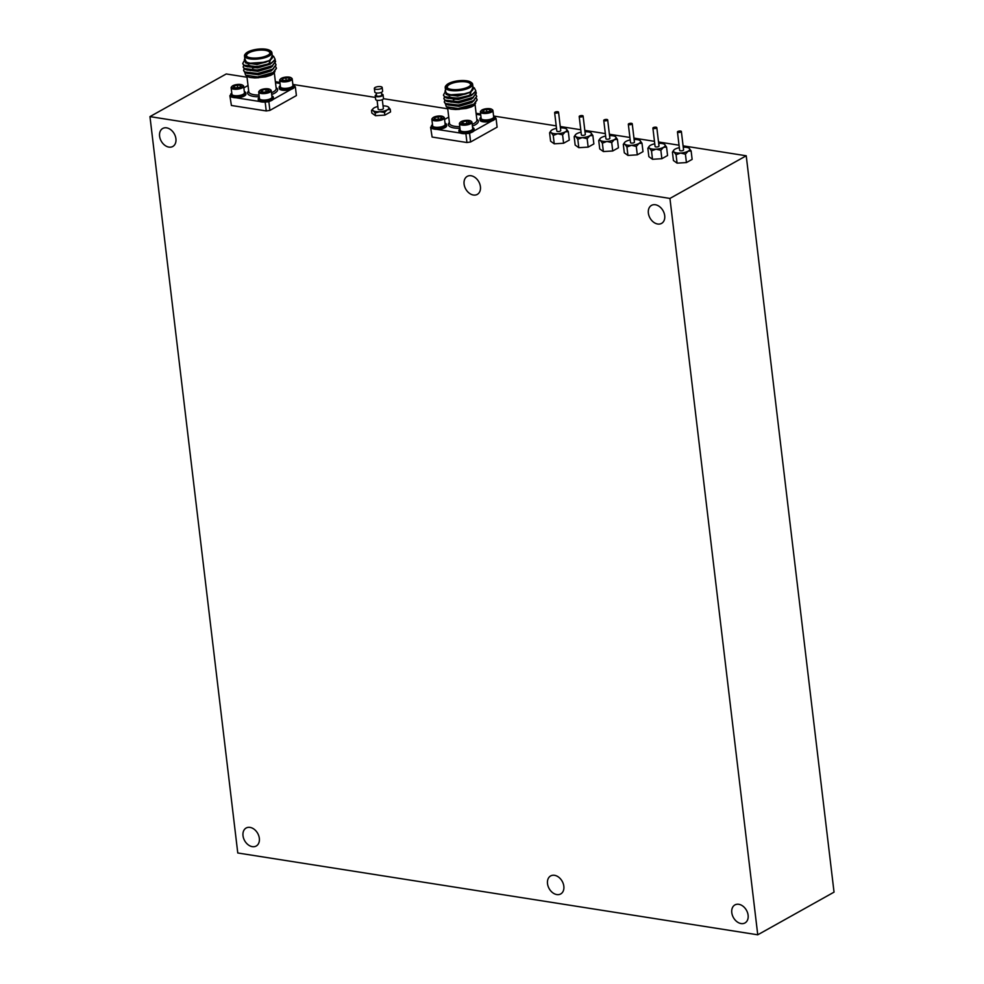 <?xml version="1.0" encoding="UTF-8"?>
<svg xmlns="http://www.w3.org/2000/svg" width="984" height="984" viewBox="0 0 984 984"><rect width="100%" height="100%" fill="white"/><g stroke="black" fill="none" stroke-linecap="round" stroke-linejoin="round"><path stroke-width="1.48" d="M679.329 147.674A8.216 2.804 -6.8 0 0 675.11 149.113A8.216 2.804 -6.8 0 0 673.732 150.22A8.216 2.804 -6.8 0 0 674.077 152.016A8.216 2.804 -6.8 0 0 680.584 153.049A8.216 2.804 -6.8 0 0 688.111 151.167A8.216 2.804 -6.8 0 0 689.28 148.363A8.216 2.804 -6.8 0 0 689.144 148.252A8.216 2.804 -6.8 0 0 683.253 147.206M677.459 131.967L679.649 150.368A1.968 0.676 -6.8 0 0 681.026 150.847A1.968 0.676 -6.8 0 0 683.167 150.38A1.968 0.676 -6.8 0 0 683.572 149.9L681.371 131.499A1.968 0.676 -6.8 0 0 679.341 131.056A1.968 0.676 -6.8 0 0 677.459 131.967A1.968 0.676 -6.8 0 0 678.825 132.434A1.968 0.676 -6.8 0 0 680.977 131.979A1.968 0.676 -6.8 0 0 681.371 131.499M673.597 150.441L672.429 152.126L674.077 152.016L676.069 154.746L680.584 153.049L685.43 154.168L688.111 151.167L691.137 150.982L689.144 148.252M685.43 154.168L686.426 162.581L692.133 159.383L691.137 150.982M676.069 154.746L677.078 163.147L686.426 162.581M672.429 152.126L673.425 160.527L677.078 163.147M247.033 77.232L226.246 73.96L149.962 116.616L669.944 198.436L757.754 934.8L237.771 852.98L149.962 116.616M683.081 145.841L746.229 155.78L669.944 198.436M649.034 146.579L647.866 148.264L648.862 156.665L652.503 159.285L661.863 158.707L667.57 155.521L666.562 147.12L664.581 144.39A8.216 2.804 -6.8 0 0 658.677 143.344M599.896 138.842L598.727 140.528L599.736 148.928L603.376 151.548L612.724 150.982L618.432 147.785L617.435 139.384L615.443 136.665A8.216 2.804 -6.8 0 0 609.551 135.607M550.769 131.118L549.601 132.803L550.597 141.204L554.238 143.824L563.598 143.246L569.306 140.06L568.309 131.659L566.317 128.929A8.216 2.804 -6.8 0 0 560.413 127.883M271.867 95.928A7.626 2.595 173.2 0 1 273.343 97.231L273.49 98.449A7.626 2.595 173.2 0 1 273.097 99.445A7.626 2.595 173.2 0 1 270.182 101.069A7.626 2.595 173.2 0 1 263.491 102.09L268.866 101.807L269.899 110.392L296.393 95.583L295.372 86.986L294.327 85.694M269.899 110.392L266.233 110.946L265.213 102.361M230.699 95.202L229.875 95.669L231.4 105.472L266.233 110.946M231.4 105.472L229.875 95.669M373.17 108.572L371.522 110.392L371.841 113.074L375.482 115.694L384.842 115.116L390.55 111.93L390.23 109.249L388.286 106.936A8.216 2.804 -6.8 0 0 387.967 106.739A8.216 2.804 -6.8 0 0 383.047 105.878M472.578 127.514A7.626 2.595 173.2 0 1 474.054 128.806L474.202 130.036A7.626 2.595 173.2 0 1 473.808 131.02A7.626 2.595 173.2 0 1 470.893 132.655A7.626 2.595 173.2 0 1 464.202 133.676L469.589 133.381L470.61 141.979L497.104 127.157L496.084 118.572L495.038 117.268M470.61 141.979L466.945 142.532L465.924 133.947M431.423 126.788L430.586 127.243L432.111 137.047L466.945 142.532M432.111 137.047L430.586 127.243M575.332 134.98L574.164 136.665L575.16 145.066L578.813 147.686L588.161 147.12L593.869 143.922L592.872 135.521L590.88 132.791A8.216 2.804 -6.8 0 0 584.988 131.745M624.459 142.717L623.29 144.39L624.299 152.803L627.94 155.423L637.3 154.845L643.007 151.659L641.999 143.246L640.006 140.528A8.216 2.804 -6.8 0 0 634.114 139.47M275.372 81.684L279.899 82.398M293.539 84.55L375.421 97.428M383.489 98.695L447.745 108.806M476.084 113.271L480.61 113.984M494.251 116.124L556.206 125.878M560.253 126.505L580.769 129.74M584.816 130.38L605.332 133.603M609.391 134.242L629.908 137.465M633.954 138.104L654.471 141.339M658.517 141.967L679.034 145.201M746.229 155.78L834.038 892.144L757.754 934.8M464.091 184.106A10.32 7.478 60.8 0 1 467.216 176.382A10.32 7.478 60.8 0 1 478.777 181.745A10.32 7.478 60.8 0 1 477.289 194.401A10.32 7.478 60.8 0 1 464.091 184.106M159.593 136.186A10.32 7.478 60.8 0 1 162.717 128.474A10.32 7.478 60.8 0 1 174.279 133.824A10.32 7.478 60.8 0 1 172.79 146.481A10.32 7.478 60.8 0 1 159.593 136.186M731.788 912.648A10.32 7.478 60.8 0 1 734.913 904.923A10.32 7.478 60.8 0 1 746.475 910.286A10.32 7.478 60.8 0 1 744.986 922.943A10.32 7.478 60.8 0 1 731.788 912.648M648.37 213.097A10.32 7.478 60.8 0 1 651.506 205.373A10.32 7.478 60.8 0 1 663.068 210.736A10.32 7.478 60.8 0 1 661.568 223.393A10.32 7.478 60.8 0 1 648.37 213.097M243.011 835.748A10.32 7.478 60.8 0 1 246.135 828.024A10.32 7.478 60.8 0 1 257.697 833.374A10.32 7.478 60.8 0 1 256.209 846.031A10.32 7.478 60.8 0 1 243.011 835.748M547.51 883.657A10.32 7.478 60.8 0 1 550.634 875.932A10.32 7.478 60.8 0 1 562.196 881.295A10.32 7.478 60.8 0 1 560.708 893.952A10.32 7.478 60.8 0 1 547.51 883.657M376.417 94.636A3.948 1.341 -6.8 0 0 375.224 95.792L375.667 99.47A3.948 1.341 -6.8 0 0 378.409 100.417A3.948 1.341 -6.8 0 0 382.702 99.495A3.948 1.341 -6.8 0 0 383.502 98.535L383.059 94.858A3.948 1.341 -6.8 0 0 381.632 94.009M377.831 106.493A8.216 2.804 -6.8 0 0 374.252 107.797A8.216 2.804 -6.8 0 0 373.256 108.498A8.216 2.804 -6.8 0 0 373.219 110.7A8.216 2.804 -6.8 0 0 379.726 111.721A8.216 2.804 -6.8 0 0 387.253 109.839A8.216 2.804 -6.8 0 0 388.286 106.936L387.967 106.739M377.093 100.306L378.139 109.138A2.632 0.898 -6.8 0 0 379.972 109.765A2.632 0.898 -6.8 0 0 382.837 109.15A2.632 0.898 -6.8 0 0 383.366 108.511L382.309 99.691M371.522 110.392L373.219 110.7L375.162 113.012L379.726 111.721L384.523 112.434L387.253 109.839L390.23 109.249M375.162 113.012L375.482 115.694M384.523 112.434L384.842 115.116M375.224 95.792A3.948 1.341 -6.8 0 0 377.967 96.74A3.948 1.341 -6.8 0 0 382.259 95.817A3.948 1.341 -6.8 0 0 383.059 94.858M376.208 92.951L376.528 95.632A2.632 0.898 -6.8 0 0 378.36 96.26A2.632 0.898 -6.8 0 0 381.226 95.645A2.632 0.898 -6.8 0 0 381.755 95.005L381.435 92.324M374.351 88.425L374.793 92.102A3.948 1.341 -6.8 0 0 377.524 93.05A3.948 1.341 -6.8 0 0 381.829 92.127A3.948 1.341 -6.8 0 0 382.616 91.168L382.186 87.49A3.948 1.341 -6.8 0 0 378.102 86.617A3.948 1.341 -6.8 0 0 374.351 88.425A3.948 1.341 -6.8 0 0 377.093 89.372A3.948 1.341 -6.8 0 0 381.386 88.449A3.948 1.341 -6.8 0 0 382.186 87.49M280.292 85.706A7.626 2.595 -6.8 0 0 279.161 87.318L279.308 88.535A7.626 2.595 -6.8 0 0 283.478 90.331A7.626 2.595 -6.8 0 0 291.141 89.347A7.626 2.595 -6.8 0 0 294.056 87.724A7.626 2.595 -6.8 0 0 294.45 86.74L294.302 85.51A7.626 2.595 -6.8 0 0 292.826 84.218M289.112 78.044L289.136 79.347A3.801 1.292 -6.8 0 0 289.419 79.089A3.801 1.292 -6.8 0 0 289.112 78.044A3.801 1.292 -6.8 0 0 285.84 77.748L289.112 78.044M286.147 80.319L285.84 77.748A3.801 1.292 -6.8 0 0 282.58 78.745L285.84 77.748M282.74 80.11L282.58 78.745A3.801 1.292 -6.8 0 0 282.396 79.925A3.801 1.292 -6.8 0 0 282.592 80.048L282.58 78.745M282.592 80.048A3.801 1.292 -6.8 0 0 285.877 80.344A3.801 1.292 -6.8 0 0 289.136 79.347M283.011 77.662A5.683 1.931 -6.8 0 0 280.514 78.978A5.683 1.931 -6.8 0 0 286.086 80.971A5.683 1.931 -6.8 0 0 291.03 77.724A5.683 1.931 -6.8 0 0 283.011 77.662M280.317 79.261A6.31 2.152 -6.8 0 0 279.997 79.556A6.31 2.152 -6.8 0 0 279.665 80.38A6.31 2.152 -6.8 0 0 286.184 81.77A6.31 2.152 -6.8 0 0 292.199 78.892A6.31 2.152 -6.8 0 0 291.67 78.166A6.31 2.152 -6.8 0 0 291.289 77.945M279.665 80.38L280.428 86.863A6.31 2.152 -6.8 0 0 280.957 87.588A6.31 2.152 -6.8 0 0 289.862 87.65A6.31 2.152 -6.8 0 0 292.629 86.198A6.31 2.152 -6.8 0 0 292.961 85.374L292.199 78.892M292.482 86.346A5.99 2.042 173.2 0 1 292.371 86.481A5.99 2.042 173.2 0 1 286.971 88.437A5.99 2.042 173.2 0 1 281.276 87.81A5.99 2.042 173.2 0 1 281.129 87.699M279.161 87.318A7.626 2.595 -6.8 0 0 283.33 89.101A7.626 2.595 -6.8 0 0 290.993 88.13A7.626 2.595 -6.8 0 0 294.302 85.51M294.056 87.724L295.372 86.986M280.022 83.443L275.495 82.73M248.03 85.522L243.86 87.847M231.781 93.086A7.626 2.595 -6.8 0 0 230.637 94.698L230.785 95.928A7.626 2.595 -6.8 0 0 232.101 97.145A7.626 2.595 -6.8 0 0 235.926 97.748A7.626 2.595 -6.8 0 0 245.938 94.12L245.791 92.89A7.626 2.595 -6.8 0 0 244.303 91.598M235.926 97.748L259.653 101.487A7.626 2.595 173.2 0 1 258.349 100.257L258.202 99.027A7.626 2.595 173.2 0 1 258.448 98.24A7.626 2.595 173.2 0 1 259.333 97.428M273.097 99.445L291.141 89.347M263.491 102.09A7.626 2.595 173.2 0 1 259.653 101.487M262.445 92.016L262.211 90.134A3.801 1.292 173.2 0 1 265.852 89.409A3.801 1.292 173.2 0 1 268.534 90.036A3.801 1.292 173.2 0 1 268.46 90.811A3.801 1.292 173.2 0 1 267.574 91.401L268.534 90.036L265.852 89.409L266.147 91.856M265.852 89.409L262.211 90.134L261.535 91.709M267.574 91.401A3.801 1.292 173.2 0 1 263.933 92.127A3.801 1.292 173.2 0 1 261.437 91.647A3.801 1.292 173.2 0 1 261.252 91.487A3.801 1.292 173.2 0 1 262.211 90.134M259.432 90.848A5.683 1.931 173.2 0 1 259.555 90.7A5.683 1.931 173.2 0 1 264.671 88.843A5.683 1.931 173.2 0 1 270.071 89.446A5.683 1.931 173.2 0 1 265.336 92.656A5.683 1.931 173.2 0 1 259.432 90.848M270.329 89.667A6.31 2.152 173.2 0 1 270.711 89.888A6.31 2.152 173.2 0 1 271.227 90.602A6.31 2.152 173.2 0 1 265.225 93.492A6.31 2.152 173.2 0 1 258.694 92.102A6.31 2.152 173.2 0 1 258.903 91.438A6.31 2.152 173.2 0 1 259.038 91.278A6.31 2.152 173.2 0 1 259.358 90.983M271.227 90.602L272.002 97.084A6.31 2.152 173.2 0 1 271.805 97.748A6.31 2.152 173.2 0 1 271.67 97.908A6.31 2.152 173.2 0 1 265.988 99.974A6.31 2.152 173.2 0 1 259.997 99.31A6.31 2.152 173.2 0 1 259.469 98.585L258.694 92.102M260.17 99.409A5.99 2.042 -6.8 0 0 260.317 99.532A5.99 2.042 -6.8 0 0 266.012 100.159A5.99 2.042 -6.8 0 0 271.412 98.203A5.99 2.042 -6.8 0 0 271.522 98.056M273.343 97.231A7.626 2.595 173.2 0 1 272.949 98.215A7.626 2.595 173.2 0 1 264.696 100.835A7.626 2.595 173.2 0 1 258.202 99.027M268.866 101.807L270.182 101.069M237.316 85.128L240.6 85.436L240.613 86.727A3.801 1.292 -6.8 0 0 240.908 86.481A3.801 1.292 -6.8 0 0 240.6 85.436A3.801 1.292 -6.8 0 0 237.316 85.128A3.801 1.292 -6.8 0 0 234.069 86.125L237.316 85.128L237.624 87.699M234.229 87.49L234.069 86.125A3.801 1.292 -6.8 0 0 233.885 87.318A3.801 1.292 -6.8 0 0 234.081 87.428L234.069 86.125M234.081 87.428A3.801 1.292 -6.8 0 0 237.353 87.724A3.801 1.292 -6.8 0 0 240.613 86.727M240.182 87.81A5.683 1.931 -6.8 0 0 242.507 85.104A5.683 1.931 -6.8 0 0 237.107 84.501A5.683 1.931 -6.8 0 0 232.003 86.358A5.683 1.931 -6.8 0 0 233.762 88.314A5.683 1.931 -6.8 0 0 240.182 87.81M231.793 86.641A6.31 2.152 -6.8 0 0 231.474 86.936A6.31 2.152 -6.8 0 0 231.142 87.76A6.31 2.152 -6.8 0 0 240.563 88.56A6.31 2.152 -6.8 0 0 243.675 86.272A6.31 2.152 -6.8 0 0 243.159 85.546A6.31 2.152 -6.8 0 0 242.777 85.337M231.142 87.76L231.917 94.243A6.31 2.152 -6.8 0 0 232.433 94.968A6.31 2.152 -6.8 0 0 241.338 95.042A6.31 2.152 -6.8 0 0 244.106 93.578A6.31 2.152 -6.8 0 0 244.45 92.754L243.675 86.272M243.97 93.726A5.99 2.042 173.2 0 1 243.847 93.861A5.99 2.042 173.2 0 1 241.215 95.251A5.99 2.042 173.2 0 1 232.753 95.19A5.99 2.042 173.2 0 1 232.605 95.079M230.637 94.698A7.626 2.595 -6.8 0 0 242.027 95.657A7.626 2.595 -6.8 0 0 245.791 92.89M230.367 96.875L232.101 97.145M273.601 56.359L275.151 59.347A16.433 5.609 173.2 0 1 268.952 63.8L256.922 66.641L243.995 65.165L242.753 63.529L243.811 61.439M274.93 59.913L275.594 61.352L272.322 65.719L257.328 70.049L244.401 68.573L243.159 66.949L243.725 65.374M275.335 63.333L276 64.76L272.728 69.126L257.734 73.456L244.807 71.98L243.565 70.356L244.13 68.782M268.755 63.911L269.468 64.021M275.741 66.74L276.406 68.167L273.134 72.533L257.55 76.924A16.433 5.609 -6.8 0 0 269.653 74.686C262.076 77.367 255.557 78.29 250.096 77.453A14.465 4.932 173.2 0 1 247.255 76.285L245.619 75.165L257.55 76.924M275.151 59.347L271.522 63.001L256.972 67.072L246.148 66.494L244.044 65.596L242.802 63.751M275.618 61.561L271.928 66.408L257.377 70.479L246.553 69.901L244.45 69.003L243.208 67.158M276.024 64.969L272.334 69.815L257.783 73.886L246.959 73.308L244.856 72.41L243.614 70.565M247.66 66.85L248.362 66.543M276.43 68.376L273.183 72.964L269.653 74.686M272.285 55.768L272.679 56.937L269.887 60.737L257.07 64.526L245.397 62.841M244.832 58.733A14.465 4.932 -6.8 0 0 249.936 63.406A14.465 4.932 -6.8 0 0 265.828 62.127L246.91 63.419L244.832 58.708M272.58 56.494L269.407 60.565M269.837 60.307L265.828 62.127M244.499 55.904L245.004 60.196A13.801 4.711 -6.8 0 0 254.598 63.505A13.801 4.711 -6.8 0 0 269.628 60.282A13.801 4.711 -6.8 0 0 272.42 56.924L271.904 52.632A13.801 4.711 173.2 0 1 269.124 55.977A13.801 4.711 173.2 0 1 254.081 59.212A13.801 4.711 173.2 0 1 244.499 55.904A13.801 4.711 173.2 0 1 245.225 54.095A13.801 4.711 173.2 0 1 245.52 53.788M270.416 50.824A13.801 4.711 173.2 0 1 270.772 51.045A13.801 4.711 173.2 0 1 271.904 52.632M268.534 55.289A13.149 4.477 -6.8 0 0 270.108 50.59A13.149 4.477 -6.8 0 0 257.599 49.2A13.149 4.477 -6.8 0 0 245.766 53.493A13.149 4.477 -6.8 0 0 251.978 58.277A13.149 4.477 -6.8 0 0 268.534 55.289M267.906 55.19A12.362 4.219 173.2 0 1 246.873 56.531A12.362 4.219 173.2 0 1 257.623 49.471A12.362 4.219 173.2 0 1 269.751 53.8A12.362 4.219 173.2 0 1 267.906 55.19M268.952 63.8L272.248 55.436L273.7 56.432M250.133 70.54A14.465 4.932 173.2 0 1 250.969 70.184M267.636 67.871A14.465 4.932 173.2 0 1 268.558 67.97M274.081 73.037A14.465 4.932 173.2 0 1 274.019 73.099A14.465 4.932 173.2 0 1 270.354 75.46L265.545 76.875L254.721 77.921L250.096 77.453M268.017 68.179A13.801 4.711 -6.8 0 0 267.033 68.068M251.621 70.208A13.801 4.711 -6.8 0 0 250.736 70.59M270.354 75.46L274.954 71.66M270.01 67.379L269.321 67.232M254.389 67.687L252.642 68.105M244.745 72.336L245.619 75.165M268.411 63.702A11.697 3.985 173.2 0 1 248.497 64.969M269.444 54.108A11.697 3.985 -6.8 0 0 269.825 52.878A11.697 3.985 -6.8 0 0 257.734 50.307A11.697 3.985 -6.8 0 0 246.578 55.645A11.697 3.985 -6.8 0 0 247.242 56.752M267.304 64.87A10.381 3.542 -6.8 0 0 267.513 64.76A10.381 3.542 -6.8 0 0 268.804 63.862M252.359 66.838A10.381 3.542 -6.8 0 0 255.496 67.183M272.224 62.57L270.293 64.144L257.476 67.933L246.012 66.457M272.63 65.989L270.698 67.552L257.882 71.34L246.418 69.864M269.001 63.776L269.641 63.948M273.638 68.523L271.104 70.959L258.288 74.747L246.824 73.271M269.407 67.183L270.047 67.355M273.441 72.804L265.545 76.875M269.358 60.59L257.021 64.095L247.316 63.529M271.842 62.496L270.575 63.505M271.522 63.001L257.427 67.515L246.148 66.494M247.23 66.764L245.963 66.026M272.58 65.559L270.981 66.912M271.928 66.408L257.833 70.922L246.553 69.901M247.636 70.171L246.369 69.434M272.986 68.966L271.387 70.319M272.334 69.815L258.238 74.329L246.959 73.308M248.042 73.579L246.775 72.841M253.171 67.269L253.933 67.072M273.392 72.373L271.793 73.739M272.74 73.222L258.644 77.736L254.721 77.921M481.004 117.293A7.626 2.595 -6.8 0 0 479.872 118.892L480.02 120.122A7.626 2.595 -6.8 0 0 484.189 121.918A7.626 2.595 -6.8 0 0 491.852 120.934A7.626 2.595 -6.8 0 0 494.767 119.31A7.626 2.595 -6.8 0 0 495.161 118.314L495.013 117.084A7.626 2.595 -6.8 0 0 493.537 115.792M489.823 109.63L489.847 110.934A3.801 1.292 -6.8 0 0 490.143 110.675A3.801 1.292 -6.8 0 0 489.823 109.63A3.801 1.292 -6.8 0 0 486.551 109.322L489.823 109.63M486.859 111.893L486.551 109.322A3.801 1.292 -6.8 0 0 483.292 110.331L486.551 109.322M483.464 111.696L483.292 110.331A3.801 1.292 -6.8 0 0 483.107 111.512A3.801 1.292 -6.8 0 0 483.316 111.623L483.292 110.331M483.316 111.623A3.801 1.292 -6.8 0 0 486.588 111.93A3.801 1.292 -6.8 0 0 489.847 110.934M483.734 109.249A5.683 1.931 -6.8 0 0 481.225 110.552A5.683 1.931 -6.8 0 0 486.797 112.545A5.683 1.931 -6.8 0 0 491.742 109.298A5.683 1.931 -6.8 0 0 483.734 109.249M481.028 110.835A6.31 2.152 -6.8 0 0 480.709 111.143A6.31 2.152 -6.8 0 0 480.377 111.967A6.31 2.152 -6.8 0 0 486.896 113.357A6.31 2.152 -6.8 0 0 492.91 110.466A6.31 2.152 -6.8 0 0 492.381 109.741A6.31 2.152 -6.8 0 0 492 109.531M480.377 111.967L481.151 118.449A6.31 2.152 -6.8 0 0 481.668 119.162A6.31 2.152 -6.8 0 0 490.573 119.236A6.31 2.152 -6.8 0 0 493.341 117.772A6.31 2.152 -6.8 0 0 493.685 116.948L492.91 110.466M493.205 117.92A5.99 2.042 173.2 0 1 493.082 118.068A5.99 2.042 173.2 0 1 487.695 120.023A5.99 2.042 173.2 0 1 481.988 119.384A5.99 2.042 173.2 0 1 481.84 119.273M479.872 118.892A7.626 2.595 -6.8 0 0 484.042 120.688A7.626 2.595 -6.8 0 0 491.717 119.704A7.626 2.595 -6.8 0 0 495.013 117.084M494.767 119.31L496.084 118.572M480.733 115.03L476.207 114.316M448.741 117.096L444.571 119.433M432.493 124.673A7.626 2.595 -6.8 0 0 431.361 126.272L431.509 127.502A7.626 2.595 -6.8 0 0 432.812 128.732A7.626 2.595 -6.8 0 0 436.638 129.334A7.626 2.595 -6.8 0 0 446.65 125.694L446.502 124.476A7.626 2.595 -6.8 0 0 445.026 123.172M436.638 129.334L460.364 133.074A7.626 2.595 173.2 0 1 459.061 131.844L458.913 130.614A7.626 2.595 173.2 0 1 459.159 129.814A7.626 2.595 173.2 0 1 460.045 129.015M473.808 131.02L491.852 120.934M464.202 133.676A7.626 2.595 173.2 0 1 460.364 133.074M463.156 123.59L462.935 121.709A3.801 1.292 173.2 0 1 466.564 120.983A3.801 1.292 173.2 0 1 469.245 121.622A3.801 1.292 173.2 0 1 469.171 122.397A3.801 1.292 173.2 0 1 468.286 122.975L469.245 121.622L466.564 120.983L466.859 123.443M466.564 120.983L462.935 121.709L462.246 123.295M468.286 122.975A3.801 1.292 173.2 0 1 464.645 123.701A3.801 1.292 173.2 0 1 462.148 123.234A3.801 1.292 173.2 0 1 461.976 123.074A3.801 1.292 173.2 0 1 462.935 121.709M460.155 122.422A5.683 1.931 173.2 0 1 460.266 122.274A5.683 1.931 173.2 0 1 465.383 120.429A5.683 1.931 173.2 0 1 470.782 121.02A5.683 1.931 173.2 0 1 466.047 124.242A5.683 1.931 173.2 0 1 460.155 122.422M471.041 121.253A6.31 2.152 173.2 0 1 471.422 121.462A6.31 2.152 173.2 0 1 471.951 122.188A6.31 2.152 173.2 0 1 465.936 125.066A6.31 2.152 173.2 0 1 459.417 123.689A6.31 2.152 173.2 0 1 459.614 123.025A6.31 2.152 173.2 0 1 459.749 122.852A6.31 2.152 173.2 0 1 460.069 122.557M471.951 122.188L472.714 128.67A6.31 2.152 173.2 0 1 472.517 129.334A6.31 2.152 173.2 0 1 472.382 129.494A6.31 2.152 173.2 0 1 466.711 131.548A6.31 2.152 173.2 0 1 460.709 130.884A6.31 2.152 173.2 0 1 460.18 130.159L459.417 123.689M460.881 130.995A5.99 2.042 -6.8 0 0 461.029 131.106A5.99 2.042 -6.8 0 0 466.724 131.745A5.99 2.042 -6.8 0 0 472.123 129.79A5.99 2.042 -6.8 0 0 472.234 129.642M474.054 128.806A7.626 2.595 173.2 0 1 473.661 129.802A7.626 2.595 173.2 0 1 465.407 132.41A7.626 2.595 173.2 0 1 458.913 130.614M469.589 133.381L470.893 132.655M438.04 116.715L441.312 117.01L441.324 118.314A3.801 1.292 -6.8 0 0 441.619 118.055A3.801 1.292 -6.8 0 0 441.312 117.01A3.801 1.292 -6.8 0 0 438.04 116.715A3.801 1.292 -6.8 0 0 434.78 117.711L438.04 116.715L438.347 119.273M434.94 119.076L434.78 117.711A3.801 1.292 -6.8 0 0 434.596 118.892A3.801 1.292 -6.8 0 0 434.793 119.015L434.78 117.711M434.793 119.015A3.801 1.292 -6.8 0 0 438.064 119.31A3.801 1.292 -6.8 0 0 441.324 118.314M440.893 119.396A5.683 1.931 -6.8 0 0 443.218 116.69A5.683 1.931 -6.8 0 0 437.818 116.087A5.683 1.931 -6.8 0 0 432.714 117.945A5.683 1.931 -6.8 0 0 434.473 119.888A5.683 1.931 -6.8 0 0 440.893 119.396M432.505 118.228A6.31 2.152 -6.8 0 0 432.185 118.523A6.31 2.152 -6.8 0 0 431.853 119.347A6.31 2.152 -6.8 0 0 441.275 120.134A6.31 2.152 -6.8 0 0 444.387 117.846A6.31 2.152 -6.8 0 0 443.87 117.133A6.31 2.152 -6.8 0 0 443.489 116.911M431.853 119.347L432.628 125.829A6.31 2.152 -6.8 0 0 433.144 126.555A6.31 2.152 -6.8 0 0 442.05 126.616A6.31 2.152 -6.8 0 0 444.829 125.153A6.31 2.152 -6.8 0 0 445.162 124.328L444.387 117.846M444.682 125.3A5.99 2.042 173.2 0 1 444.559 125.448A5.99 2.042 173.2 0 1 441.927 126.838A5.99 2.042 173.2 0 1 433.464 126.776A5.99 2.042 173.2 0 1 433.317 126.665M431.361 126.272A7.626 2.595 -6.8 0 0 442.738 127.231A7.626 2.595 -6.8 0 0 446.502 124.476M431.09 128.461L432.812 128.732M474.313 87.945L475.862 90.934A16.433 5.609 173.2 0 1 469.663 95.386L457.634 98.228L444.707 96.752L443.464 95.116L444.522 93.025M475.641 91.5L476.305 92.926L473.033 97.305L458.04 101.635L445.112 100.159L443.87 98.523L444.436 96.949M476.047 94.907L476.711 96.346L473.439 100.712L458.446 105.042L445.518 103.566L444.288 101.93L444.842 100.356M469.466 95.485L470.18 95.608M476.453 98.314L477.129 99.753L473.845 104.12L458.261 108.498A16.433 5.609 -6.8 0 0 470.364 106.26C462.787 108.941 456.268 109.864 450.807 109.04A14.465 4.932 173.2 0 1 447.966 107.871L446.33 106.752L458.261 108.498M475.862 90.934L472.234 94.575L457.683 98.646L446.859 98.08L444.756 97.17L443.513 95.325M476.33 93.148L472.64 97.994L458.089 102.065L447.265 101.487L445.162 100.577L443.919 98.744M476.736 96.555L473.046 101.401L458.495 105.472L447.671 104.894L445.567 103.996L444.325 102.151M448.372 98.425L449.073 98.129M477.142 99.962L473.894 104.55L470.364 106.26M472.997 87.355L473.39 88.523L470.598 92.324L457.781 96.112L446.109 94.427M445.543 90.319A14.465 4.932 -6.8 0 0 450.647 94.993A14.465 4.932 -6.8 0 0 466.539 93.701L447.622 95.005L445.088 90.786L445.543 90.282M473.292 88.08L470.118 92.152M470.549 91.893L466.539 93.701M445.211 87.478L445.715 91.77A13.801 4.711 -6.8 0 0 455.309 95.091A13.801 4.711 -6.8 0 0 470.352 91.856A13.801 4.711 -6.8 0 0 473.132 88.511L472.627 84.206A13.801 4.711 173.2 0 1 469.835 87.564A13.801 4.711 173.2 0 1 454.793 90.799A13.801 4.711 173.2 0 1 445.211 87.478A13.801 4.711 173.2 0 1 445.937 85.669A13.801 4.711 173.2 0 1 446.244 85.374M471.127 82.398A13.801 4.711 173.2 0 1 471.484 82.631A13.801 4.711 173.2 0 1 472.627 84.206M469.245 86.875A13.149 4.477 -6.8 0 0 470.819 82.164A13.149 4.477 -6.8 0 0 458.31 80.786A13.149 4.477 -6.8 0 0 446.478 85.067A13.149 4.477 -6.8 0 0 452.689 89.864A13.149 4.477 -6.8 0 0 469.245 86.875M468.618 86.776A12.362 4.219 173.2 0 1 447.585 88.117A12.362 4.219 173.2 0 1 458.347 81.045A12.362 4.219 173.2 0 1 470.463 85.387A12.362 4.219 173.2 0 1 468.618 86.776M469.663 95.386L472.96 87.022L474.411 88.019M450.856 102.115A14.465 4.932 173.2 0 1 451.681 101.758M468.347 99.445A14.465 4.932 173.2 0 1 469.27 99.556M474.792 104.611A14.465 4.932 173.2 0 1 474.731 104.685A14.465 4.932 173.2 0 1 471.065 107.047L466.256 108.449L455.432 109.507L450.807 109.04M468.728 99.753A13.801 4.711 -6.8 0 0 467.744 99.655M452.332 101.795A13.801 4.711 -6.8 0 0 451.447 102.164M471.065 107.047L475.666 103.234M470.721 98.954L470.032 98.806M455.1 99.273L453.366 99.691M445.457 103.923L446.33 106.752M469.122 95.276A11.697 3.985 173.2 0 1 449.208 96.555M470.155 85.694A11.697 3.985 -6.8 0 0 470.536 84.464A11.697 3.985 -6.8 0 0 458.446 81.881A11.697 3.985 -6.8 0 0 447.302 87.232A11.697 3.985 -6.8 0 0 447.954 88.339M468.015 96.457A10.381 3.542 -6.8 0 0 468.224 96.346A10.381 3.542 -6.8 0 0 469.516 95.448M453.071 98.412A10.381 3.542 -6.8 0 0 456.207 98.769M472.935 94.156L471.004 95.731L458.187 99.519L446.724 98.031M473.341 97.564L471.41 99.138L458.593 102.926L447.13 101.438M469.712 95.362L470.352 95.534M474.349 100.11L471.816 102.545L458.999 106.334L447.536 104.858M470.118 98.769L470.758 98.941M474.153 104.39L466.256 108.449M470.081 92.176L457.732 95.682L448.027 95.116M472.554 94.083L471.287 95.091M472.234 94.575L458.138 99.089L446.859 98.08M447.941 98.338L446.674 97.613M473.292 97.145L471.693 98.498M472.64 97.994L458.544 102.496L447.265 101.487M448.347 101.746L447.08 101.02M473.698 100.552L472.099 101.905M473.046 101.401L458.95 105.903L447.671 104.894M448.753 105.165L447.486 104.427M453.882 98.843L454.645 98.658M474.103 103.96L472.504 105.313M473.452 104.808L459.356 109.322L455.432 109.507M556.501 128.35A8.216 2.804 -6.8 0 0 552.282 129.79A8.216 2.804 -6.8 0 0 550.905 130.897A8.216 2.804 -6.8 0 0 551.249 132.692A8.216 2.804 -6.8 0 0 557.743 133.713A8.216 2.804 -6.8 0 0 565.283 131.831A8.216 2.804 -6.8 0 0 566.452 129.039A8.216 2.804 -6.8 0 0 566.317 128.929M554.632 112.631L556.821 131.044A1.968 0.676 -6.8 0 0 558.199 131.524A1.968 0.676 -6.8 0 0 560.339 131.056A1.968 0.676 -6.8 0 0 560.745 130.577L558.543 112.164A1.968 0.676 -6.8 0 0 556.501 111.733A1.968 0.676 -6.8 0 0 554.632 112.631A1.968 0.676 -6.8 0 0 555.997 113.111A1.968 0.676 -6.8 0 0 558.149 112.643A1.968 0.676 -6.8 0 0 558.543 112.164M549.601 132.803L551.249 132.692L553.242 135.423L557.743 133.713L562.59 134.845L565.283 131.831L568.309 131.659M562.59 134.845L563.598 143.246M553.242 135.423L554.238 143.824M581.064 132.213A8.216 2.804 -6.8 0 0 576.845 133.652A8.216 2.804 -6.8 0 0 575.468 134.759A8.216 2.804 -6.8 0 0 575.812 136.555A8.216 2.804 -6.8 0 0 582.319 137.588A8.216 2.804 -6.8 0 0 589.846 135.706A8.216 2.804 -6.8 0 0 591.015 132.901A8.216 2.804 -6.8 0 0 590.88 132.791M579.195 116.506L581.384 134.906A1.968 0.676 -6.8 0 0 582.762 135.386A1.968 0.676 -6.8 0 0 584.902 134.919A1.968 0.676 -6.8 0 0 585.308 134.439L583.106 116.038A1.968 0.676 -6.8 0 0 581.077 115.595A1.968 0.676 -6.8 0 0 579.195 116.506A1.968 0.676 -6.8 0 0 580.56 116.973A1.968 0.676 -6.8 0 0 582.712 116.518A1.968 0.676 -6.8 0 0 583.106 116.038M574.164 136.665L575.812 136.555L577.805 139.285L582.319 137.588L587.165 138.707L589.846 135.706L592.872 135.521M587.165 138.707L588.161 147.12M577.805 139.285L578.813 147.686M605.627 136.075A8.216 2.804 -6.8 0 0 601.409 137.526A8.216 2.804 -6.8 0 0 600.043 138.621A8.216 2.804 -6.8 0 0 600.388 140.429A8.216 2.804 -6.8 0 0 606.882 141.45A8.216 2.804 -6.8 0 0 614.41 139.568A8.216 2.804 -6.8 0 0 615.59 136.764A8.216 2.804 -6.8 0 0 615.443 136.665M603.758 120.368L605.959 138.781A1.968 0.676 -6.8 0 0 607.325 139.248A1.968 0.676 -6.8 0 0 609.477 138.793A1.968 0.676 -6.8 0 0 609.871 138.314L607.682 119.9A1.968 0.676 -6.8 0 0 605.64 119.47A1.968 0.676 -6.8 0 0 603.758 120.368A1.968 0.676 -6.8 0 0 605.135 120.835A1.968 0.676 -6.8 0 0 607.276 120.38A1.968 0.676 -6.8 0 0 607.682 119.9M598.727 140.528L600.388 140.429L602.368 143.147L606.882 141.45L611.728 142.582L614.41 139.568L617.435 139.384M611.728 142.582L612.724 150.982M602.368 143.147L603.376 151.548M630.203 139.937A8.216 2.804 -6.8 0 0 625.984 141.388A8.216 2.804 -6.8 0 0 624.606 142.483A8.216 2.804 -6.8 0 0 624.951 144.291A8.216 2.804 -6.8 0 0 631.445 145.312A8.216 2.804 -6.8 0 0 638.985 143.43A8.216 2.804 -6.8 0 0 640.154 140.638A8.216 2.804 -6.8 0 0 640.006 140.528M628.321 124.23L630.523 142.643A1.968 0.676 -6.8 0 0 631.888 143.111A1.968 0.676 -6.8 0 0 634.04 142.655A1.968 0.676 -6.8 0 0 634.434 142.176L632.245 123.763A1.968 0.676 -6.8 0 0 630.203 123.332A1.968 0.676 -6.8 0 0 628.321 124.23A1.968 0.676 -6.8 0 0 629.698 124.71A1.968 0.676 -6.8 0 0 631.839 124.242A1.968 0.676 -6.8 0 0 632.245 123.763M623.29 144.39L624.951 144.291L626.943 147.01L631.445 145.312L636.291 146.444L638.985 143.43L641.999 143.246M636.291 146.444L637.3 154.845M626.943 147.01L627.94 155.423M654.766 143.812A8.216 2.804 -6.8 0 0 650.547 145.251A8.216 2.804 -6.8 0 0 649.169 146.358A8.216 2.804 -6.8 0 0 649.514 148.154A8.216 2.804 -6.8 0 0 656.008 149.174A8.216 2.804 -6.8 0 0 663.548 147.292A8.216 2.804 -6.8 0 0 664.717 144.5A8.216 2.804 -6.8 0 0 664.581 144.39M652.896 128.092L655.086 146.505A1.968 0.676 -6.8 0 0 656.451 146.985A1.968 0.676 -6.8 0 0 658.604 146.518A1.968 0.676 -6.8 0 0 659.009 146.038L656.808 127.637A1.968 0.676 -6.8 0 0 654.766 127.194A1.968 0.676 -6.8 0 0 652.896 128.092A1.968 0.676 -6.8 0 0 654.262 128.572A1.968 0.676 -6.8 0 0 656.414 128.105A1.968 0.676 -6.8 0 0 656.808 127.637M647.866 148.264L649.514 148.154L651.506 150.884L656.008 149.174L660.854 150.306L663.548 147.292L666.562 147.12M660.854 150.306L661.863 158.707M651.506 150.884L652.503 159.285M276.086 87.601A15.117 5.154 173.2 0 1 271.695 94.513M259.247 96.74A15.117 5.154 173.2 0 1 248.669 90.872M246.898 76.051L248.767 91.733A13.801 4.711 -6.8 0 0 259.05 95.042M271.486 92.73A13.801 4.711 -6.8 0 0 276.184 88.462L274.315 72.767M476.797 119.187A15.117 5.154 173.2 0 1 472.406 126.087M459.971 128.314A15.117 5.154 173.2 0 1 449.381 122.459M447.609 107.625L449.479 123.32A13.801 4.711 -6.8 0 0 459.762 126.629M472.197 124.304A13.801 4.711 -6.8 0 0 476.896 120.048L475.026 104.353M673.732 150.22L673.216 150.933M291.03 77.724L291.67 78.166M270.071 89.446L270.711 89.888M242.507 85.104L243.159 85.546M270.108 50.59L270.772 51.045M247.673 63.64L246.91 63.419M491.742 109.298L492.381 109.741M470.782 121.02L471.422 121.462M443.218 116.69L443.87 117.133M470.819 82.164L471.484 82.631M448.384 95.227L447.622 95.005M550.905 130.897L550.376 131.61M575.468 134.759L574.951 135.472M600.043 138.621L599.514 139.334M624.606 142.483L624.077 143.209M649.169 146.358L648.64 147.071"/></g></svg>
